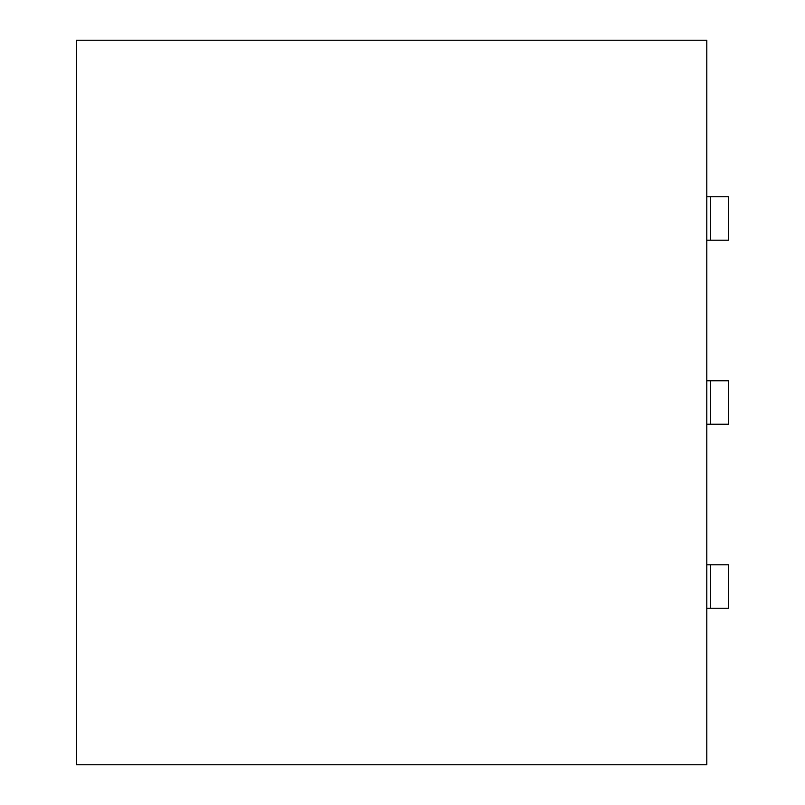 <?xml version="1.0" encoding="UTF-8"?>
<svg xmlns="http://www.w3.org/2000/svg" width="805" height="805" viewBox="0 0 805 805"><rect width="100%" height="100%" fill="white"/><g stroke="black" fill="none" stroke-linecap="round" stroke-linejoin="round"><path stroke-width="1.21" d="M76.475 40.25L76.475 764.75L706.79 764.75L706.79 40.25L76.475 40.25M706.79 608.258L728.525 608.258L728.525 564.788L706.79 564.788M710.413 608.258L710.413 564.788M706.79 424.235L728.525 424.235L728.525 380.765L706.79 380.765M710.413 424.235L710.413 380.765M706.79 240.212L728.525 240.212L728.525 196.742L706.79 196.742M710.413 240.212L710.413 196.742"/></g></svg>
